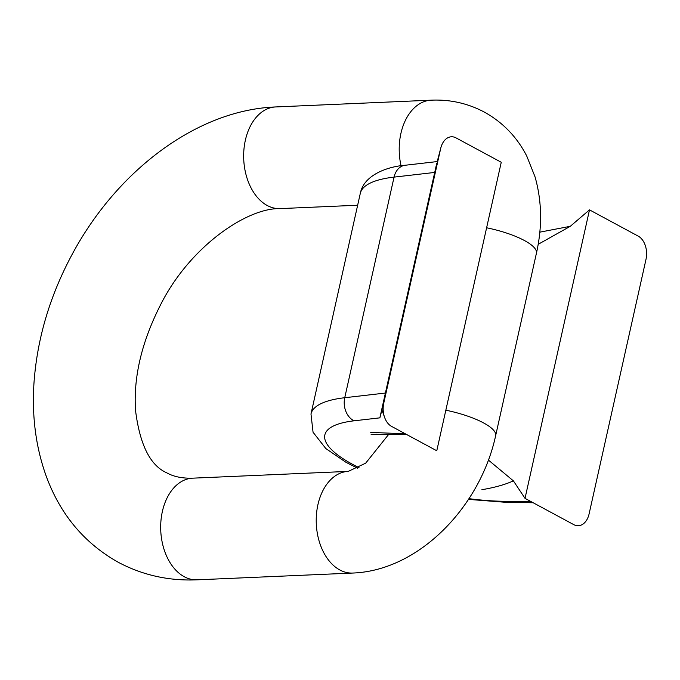 <?xml version="1.0" encoding="UTF-8"?>
<svg xmlns="http://www.w3.org/2000/svg" width="680" height="680" viewBox="0 0 680 680"><rect width="100%" height="100%" fill="white"/><g stroke="black" fill="none" stroke-linecap="round" stroke-linejoin="round"><path stroke-width="1.02" d="M370.736 432.412L405.288 433.789M436.756 163.293L379.856 417.851L383.758 403.155L440.657 148.606L437.214 161.568M525.019 498.355L573.741 524.629A18.088 12.164 87.5 0 0 589.101 513.902L646 259.344A18.088 12.164 87.5 0 0 638.222 236.138L589.5 209.865L525.019 498.355L513.391 480.862C505.079 484.636 494.581 487.577 481.89 489.693M513.391 480.862L488.401 460.071M383.758 403.155A18.088 12.164 87.5 0 0 384.625 417.452A18.088 12.164 87.5 0 0 391.536 426.368L436.772 450.763L501.254 162.273L456.017 137.879A18.088 12.164 87.5 0 0 440.861 147.756A18.088 12.164 87.5 0 0 440.657 148.606M538.178 244.315L570.29 226.312L589.5 209.865M435.055 172.397L394.06 177.114A135.677 37.408 -167.4 0 0 360.298 193.392C364.08 173.723 390.26 166.26 405.144 165.257A18.088 13.626 83.4 0 0 394.06 177.114L344.743 397.724L385.738 393.006M360.298 193.392L310.981 414.001A135.677 37.408 12.6 0 1 344.743 397.724A18.088 13.626 -96.6 0 0 354.101 420.809A117.581 32.419 -167.4 0 0 359.006 467.627M468.962 498.669A117.581 32.419 -167.4 0 0 503.31 501.279A18.088 10.506 90.8 0 0 506.855 502.392L533.179 502.758M379.856 417.851L354.101 420.809M503.31 501.279L531.148 501.662M445.842 410.201A50.881 14.025 12.6 0 1 483.616 422.943A50.881 14.025 12.6 0 1 495.644 435.676C480.386 506.43 419.22 570.648 352.673 573.053L197.132 579.827A50.881 34.204 87.5 0 1 184.246 576.725A50.881 34.204 87.5 0 1 160.947 520.821A50.881 34.204 87.5 0 1 192.703 478.167C182.146 478.456 173.459 476.654 166.643 472.762C150.161 465.443 139.791 444.618 135.516 410.269C133.399 377.017 141.712 341.955 160.438 305.065C189.644 246.611 247.078 207.706 280.109 208.607A50.881 34.204 -92.5 0 1 267.231 205.505A50.881 34.204 -92.5 0 1 243.925 149.6A50.881 34.204 -92.5 0 1 275.68 106.947L431.222 100.172A50.881 34.204 -92.5 0 0 401.055 165.793M431.222 100.172C450.058 99.348 467.729 103.309 484.254 112.047C502.775 122.298 516.936 136.944 526.728 155.992L535.041 176.851C541.935 201.237 542.394 226.703 536.418 253.249A50.881 14.025 12.6 0 0 524.399 240.507A50.881 14.025 -167.4 0 0 486.616 227.775M192.703 478.167L348.245 471.393A50.881 34.204 87.5 0 0 316.489 514.046A50.881 34.204 87.5 0 0 339.796 569.95A50.881 34.204 87.5 0 0 352.673 573.053M310.981 414.001L313.055 432.242L325.83 448.554L345.882 462.247L357.756 468.308M468.494 499.383L506.855 502.392M371.093 434.699L376.686 434.274M376.524 434.358L406.887 434.648M539.81 232.16L570.29 226.312M405.144 165.257L437.283 161.559M438.846 155.431L440.861 147.756M381.947 409.98L384.625 417.452M275.68 106.947C196.46 109.931 116.518 171.385 72.122 254.422C49.895 295.817 37.188 338.58 34 382.721C31.747 416.185 35.845 447.406 46.299 476.383C60.392 514.624 84.405 543.269 118.337 562.317C142.69 575.221 168.954 581.06 197.132 579.827M348.245 471.393L365.67 463.173L388.832 434.205M536.418 253.249L495.644 435.676M280.109 208.607L357.654 205.232"/></g></svg>
